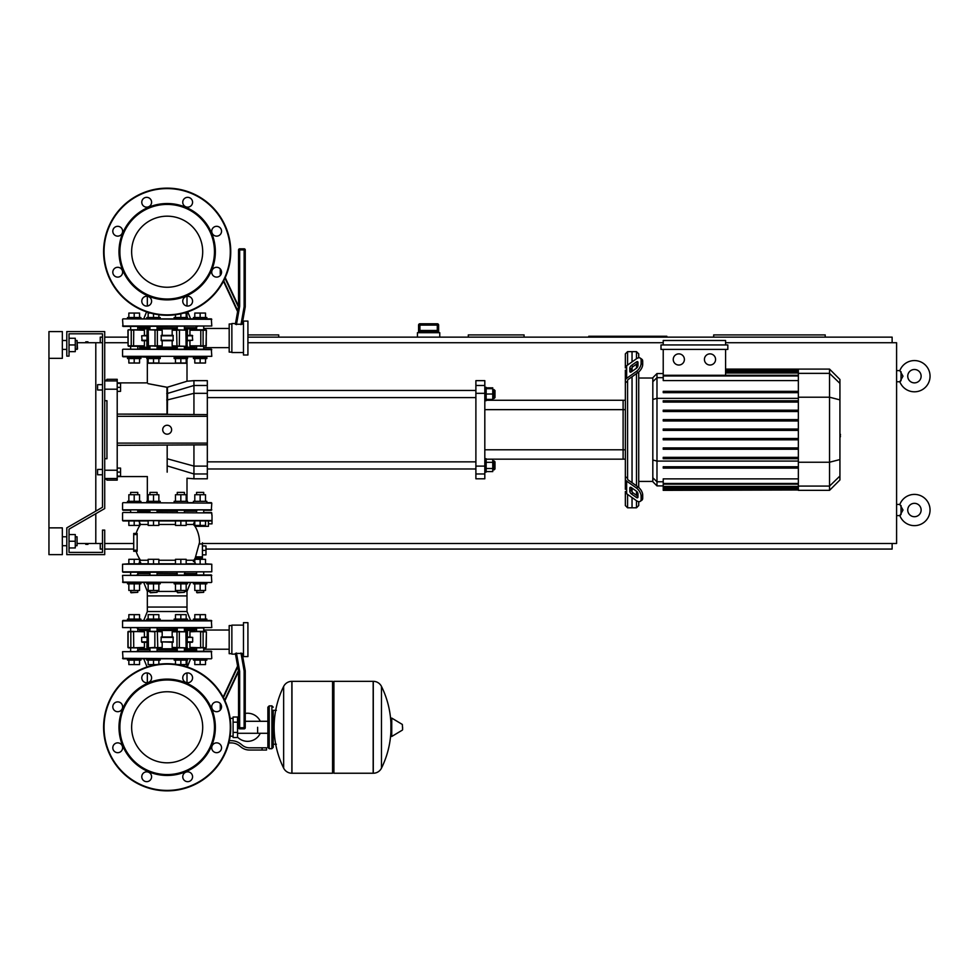 <?xml version="1.0" encoding="UTF-8"?>
<svg xmlns="http://www.w3.org/2000/svg" width="979" height="979" viewBox="0 0 979 979"><rect width="100%" height="100%" fill="white"/><g stroke="black" fill="none" stroke-linecap="round" stroke-linejoin="round"><path stroke-width="1.47" d="M117.211 382.875L147.339 382.875L147.339 358.559L147.339 363.246L187.001 363.246L187.001 358.559L187.001 381.223L193.94 380.647L193.94 393.338L207.328 393.338L207.328 385.481L193.94 385.481L167.568 393.423L167.397 387.231C192.63 379.534 192.557 379.558 167.176 387.28C141.661 382.434 141.588 382.434 166.944 387.28L167.397 387.231M97.582 469.418L97.582 474.778L97.582 469.418L102.489 469.418L102.489 390.009L102.489 469.418L102.489 390.009L97.582 390.009L97.582 384.661L102.489 384.661L102.489 333.802L102.489 507.257L66.792 527.865L66.792 554.64L104.716 554.64L104.716 530.092L102.489 530.092L102.489 552.401L69.032 552.401L69.032 547.946L75.273 547.946L75.273 534.558L69.032 534.558L69.032 529.149L104.716 508.554L104.716 331.575L66.792 331.575L66.792 356.111L69.032 356.111L69.032 333.802L102.489 333.802L102.489 384.661L102.489 333.802L69.032 333.802M120.552 472.098L117.211 472.098L117.211 476.112L120.552 476.112L120.552 468.084L117.211 468.084M97.582 384.661L97.582 390.009M120.552 387.341L120.552 383.327L117.211 383.327L117.211 387.341L120.552 387.341L120.552 391.355L117.211 391.355M85.76 341.83L87.975 341.83M85.76 544.373L87.975 544.373M438.641 325.101L437.307 323.768L437.295 325.101L438.629 325.101A1.334 1.334 -90 0 0 437.295 323.768L419.918 323.768A1.334 1.334 90 0 0 418.584 325.101L418.584 331.343L419.624 330.461L437.576 330.461L438.629 331.343L438.641 325.101L438.641 332.689M419.905 323.768L418.571 325.101L419.918 325.101L419.905 323.768A1.334 1.334 90 0 0 418.584 325.101L418.571 332.689M437.295 330.461L419.918 330.461L419.918 325.101L437.295 325.101L437.295 330.461M439.755 337.143L439.755 332.689L417.446 332.689L417.446 337.143M77.5 543.48L95.795 543.48L95.795 513.706L95.795 543.48L102.489 543.48M48.95 527.865L48.95 554.64L62.338 554.64L62.338 527.865L48.95 527.865L48.95 331.575L62.338 331.575L62.338 358.338L48.95 358.338M77.5 342.723L95.795 342.723L95.795 511.124L95.795 342.723L102.489 342.723M930.05 376.181A15.615 15.615 0 0 0 899.848 370.613A15.615 15.615 0 0 1 930.05 376.181A15.615 15.615 0 0 1 899.848 381.761L902.993 376.181L899.848 370.613L896.593 370.613M921.129 376.181A6.694 6.694 0 0 0 914.435 369.487A6.694 6.694 0 0 0 907.741 376.181A6.694 6.694 0 0 0 914.435 382.875A6.694 6.694 0 0 0 921.129 376.181A6.694 6.694 0 0 1 914.435 382.875A6.694 6.694 0 0 1 907.741 376.181M930.05 510.022A15.615 15.615 0 0 0 899.848 504.442A15.615 15.615 0 0 1 930.05 510.022A15.615 15.615 0 0 1 899.848 515.603L902.993 510.022L899.848 504.442L896.593 504.442M921.129 510.022A6.694 6.694 0 0 0 914.435 503.328A6.694 6.694 0 0 0 907.741 510.022A6.694 6.694 0 0 0 914.435 516.716A6.694 6.694 0 0 0 921.129 510.022A6.694 6.694 0 0 1 914.435 516.716A6.694 6.694 0 0 1 907.741 510.022M896.593 381.761L899.848 381.761L901.047 380.647L901.047 371.714M896.593 515.603L899.848 515.603L901.047 514.489L901.047 505.556M524.071 337.143L524.071 334.916L468.305 334.916L468.305 337.143M666.834 337.143L666.834 336.25L588.758 336.25L588.758 337.143M825.211 337.143L825.211 334.916L713.679 334.916L713.679 337.143M278.709 337.143L278.709 334.916L247.92 334.916M100.25 543.48L100.25 549.06L102.489 549.06M104.716 549.06L133.719 549.06M205.982 549.06L892.126 549.06L892.126 543.48M892.126 342.723L892.126 337.143L247.92 337.143M127.919 337.143L104.716 337.143M102.489 337.143L100.25 337.143L100.25 342.723M202.42 543.48L896.593 543.48L896.593 342.723L725.586 342.723M104.716 342.723L127.919 342.723M247.92 342.723L663.224 342.723M104.716 543.48L133.719 543.48M257.624 727.287L257.624 733.283L257.624 727.287M237.542 737.126A14.049 14.049 0 0 0 260.292 733.283M260.292 721.29A14.049 14.049 0 0 0 245.252 713.434L245.252 670.848L242.168 653.421L235.376 653.421L238.558 671.435L238.558 727.727A1.114 1.114 0 0 0 239.671 728.841L244.126 728.841A1.114 1.114 0 0 0 245.252 727.727L245.252 670.848L245.252 727.727L245.252 670.848L242.29 654.119L245.252 670.848L245.252 727.727L244.126 727.727L244.126 728.841M238.558 716.518A14.049 14.049 0 0 0 237.542 717.448M233.088 736.208L230.114 736.208M233.088 722.159L233.088 737.542L237.542 737.542L237.542 717.02L233.088 717.02L233.088 722.159L237.542 722.159M233.088 718.366L230.114 718.366M262.078 750.036L266.545 750.036L266.545 747.809L262.078 747.809L262.078 750.036L249.437 750.036A13.388 13.388 0 0 1 241.079 747.099L239.488 745.827A13.388 13.388 0 0 0 231.13 742.902L228.805 742.902M229.319 740.675L231.13 740.675A15.615 15.615 0 0 1 240.883 744.089L242.474 745.362A11.148 11.148 0 0 0 249.437 747.809L262.078 747.809M233.088 732.414L237.542 732.414M271.893 748.702L271.893 705.871L269.213 705.871L269.213 748.702L271.893 748.702L273.239 747.356L273.239 710.338L276.359 710.338M332.566 682.669L333.912 681.335L333.912 773.239L373.17 773.239L373.17 681.335L373.28 773.239A9.141 9.141 0 0 0 381.48 768.136L381.48 686.438L381.48 768.136A92.344 92.344 0 0 0 390.902 731.827M373.28 773.239L373.28 681.335A9.141 9.141 0 0 1 381.48 686.438A92.344 92.344 0 0 1 390.902 722.747M390.902 727.287L390.902 718.562L391.747 718.084L391.747 736.477L390.902 736L390.902 727.287M402.614 727.287L402.614 729.649L402.614 727.287M291.852 681.335L332.566 681.335L332.566 773.239L291.975 773.239L291.975 681.335L291.852 773.239A9.141 9.141 0 0 1 283.653 768.136L283.653 686.438L283.653 768.136A92.344 92.344 0 0 1 283.653 686.438A9.141 9.141 0 0 1 291.852 681.335L291.852 773.239M273.239 747.356L273.239 710.338M97.582 474.778L102.489 474.778L102.489 507.257M123.011 502.655L211.782 503.108L123.011 502.655M156.518 510.243L211.782 509.802L122.559 509.802L185.068 510.243L184.395 510.243L184.395 512.47M138.443 510.243L149.273 510.243M177.26 512.47L177.26 510.243L176.599 510.243M185.068 510.243L197.146 510.243M211.782 509.802L204.391 510.243L211.342 510.243L211.782 503.108M123.011 510.243L129.962 510.243M187.527 502.655L193.45 502.655L187.527 502.655L187.527 501.321L180.834 501.321L180.834 494.725L186.181 494.725L186.181 501.321M206.838 502.655L211.342 502.655L206.838 502.655L206.838 501.321L200.144 501.321L200.144 494.725L205.504 494.725L205.504 501.321M140.89 502.655L146.826 502.655L140.89 502.655L140.89 501.321L134.196 501.321L134.196 494.725L139.556 494.725L139.556 501.321M195.91 510.243L194.833 510.243L195.91 510.243M204.391 510.243L211.342 510.243M167.176 691.749A35.538 35.538 0 0 1 202.702 727.287A35.538 35.538 0 0 1 167.176 762.825A35.538 35.538 0 0 1 131.639 727.287A35.538 35.538 0 0 1 167.176 691.749M167.176 790.861A63.574 63.574 0 0 1 103.603 727.287A63.574 63.574 0 0 1 167.176 663.713A63.574 63.574 0 0 1 230.75 727.287A63.574 63.574 0 0 1 167.176 790.861A63.574 63.574 0 0 1 103.603 727.287A63.574 63.574 0 0 1 167.176 663.713M167.176 775.466A48.179 48.179 0 0 1 118.997 727.287A48.179 48.179 0 0 1 167.176 679.108A48.179 48.179 0 0 1 215.356 727.287A48.179 48.179 0 0 1 167.176 775.466M167.176 774.573A47.286 47.286 0 0 1 119.879 727.287A47.286 47.286 0 0 1 167.176 680.001A47.286 47.286 0 0 1 214.462 727.287A47.286 47.286 0 0 1 167.176 774.573M141.784 677.823A4.907 4.907 0 0 1 146.691 672.916A4.907 4.907 0 0 1 151.598 677.823A4.907 4.907 0 0 1 146.691 682.73A4.907 4.907 0 0 1 141.784 677.823M184.187 674.36A4.907 4.907 0 0 1 191.125 674.36A4.907 4.907 0 0 1 191.125 681.298A4.907 4.907 0 0 1 184.187 681.298A4.907 4.907 0 0 1 184.187 674.36M216.628 701.894A4.907 4.907 0 0 1 221.535 706.801A4.907 4.907 0 0 1 216.628 711.709A4.907 4.907 0 0 1 211.721 706.801A4.907 4.907 0 0 1 216.628 701.894M220.104 744.297A4.907 4.907 0 0 1 220.104 751.248A4.907 4.907 0 0 1 213.165 751.248A4.907 4.907 0 0 1 213.165 744.297A4.907 4.907 0 0 1 220.104 744.297M192.569 776.751A4.907 4.907 0 0 1 187.662 781.658A4.907 4.907 0 0 1 182.755 776.751A4.907 4.907 0 0 1 187.662 771.844A4.907 4.907 0 0 1 192.569 776.751M150.154 780.214A4.907 4.907 0 0 1 143.215 780.214A4.907 4.907 0 0 1 143.215 773.275A4.907 4.907 0 0 1 150.154 773.275A4.907 4.907 0 0 1 150.154 780.214M117.713 752.68A4.907 4.907 0 0 1 112.805 747.772A4.907 4.907 0 0 1 117.713 742.865A4.907 4.907 0 0 1 122.62 747.772A4.907 4.907 0 0 1 117.713 752.68M114.249 710.264A4.907 4.907 0 0 1 114.249 703.326A4.907 4.907 0 0 1 121.188 703.326A4.907 4.907 0 0 1 121.188 710.264A4.907 4.907 0 0 1 114.249 710.264M167.176 216.175A35.538 35.538 0 0 0 131.639 251.713A35.538 35.538 0 0 0 167.176 287.251A35.538 35.538 0 0 0 202.702 251.713A35.538 35.538 0 0 0 167.176 216.175M230.75 251.713A63.574 63.574 0 0 0 167.176 188.139A63.574 63.574 0 0 0 103.603 251.713A63.574 63.574 0 0 0 167.176 315.287A63.574 63.574 0 0 0 230.75 251.713M167.176 299.892A48.179 48.179 0 0 0 215.356 251.713A48.179 48.179 0 0 0 167.176 203.534A48.179 48.179 0 0 0 118.997 251.713A48.179 48.179 0 0 0 167.176 299.892M167.176 298.999A47.286 47.286 0 0 0 214.462 251.713A47.286 47.286 0 0 0 167.176 204.427A47.286 47.286 0 0 0 119.879 251.713A47.286 47.286 0 0 0 167.176 298.999M151.598 301.177A4.907 4.907 0 0 0 146.691 296.27A4.907 4.907 0 0 0 141.784 301.177A4.907 4.907 0 0 0 146.691 306.084A4.907 4.907 0 0 0 151.598 301.177M191.125 297.702A4.907 4.907 0 0 0 184.187 297.702A4.907 4.907 0 0 0 184.187 304.64A4.907 4.907 0 0 0 191.125 304.64A4.907 4.907 0 0 0 187.001 296.307L187.001 306.035L185.288 305.472M216.628 267.291A4.907 4.907 0 0 0 211.721 272.199A4.907 4.907 0 0 0 216.628 277.106A4.907 4.907 0 0 0 221.535 272.199A4.907 4.907 0 0 0 216.628 267.291M213.165 227.752A4.907 4.907 0 0 0 213.165 234.703A4.907 4.907 0 0 0 220.104 234.703A4.907 4.907 0 0 0 220.104 227.752A4.907 4.907 0 0 0 213.165 227.752A4.907 4.907 0 0 0 213.165 234.703A4.907 4.907 0 0 0 220.104 234.703M182.755 202.249A4.907 4.907 0 0 0 187.662 207.156A4.907 4.907 0 0 0 192.569 202.249A4.907 4.907 0 0 0 187.662 197.342A4.907 4.907 0 0 0 182.755 202.249M143.215 205.725A4.907 4.907 0 0 0 150.154 205.725A4.907 4.907 0 0 0 150.154 198.786A4.907 4.907 0 0 0 143.215 198.786A4.907 4.907 0 0 0 143.215 205.725M117.713 236.135A4.907 4.907 0 0 0 122.62 231.228A4.907 4.907 0 0 0 117.713 226.32A4.907 4.907 0 0 0 112.805 231.228A4.907 4.907 0 0 0 117.713 236.135M121.188 275.674A4.907 4.907 0 0 0 121.188 268.735A4.907 4.907 0 0 0 114.249 268.735A4.907 4.907 0 0 0 114.249 275.674A4.907 4.907 0 0 0 121.188 275.674M137.77 511.136L149.946 511.136M157.081 511.136L177.26 511.136M138.749 520.95L140.548 524.475A30.838 30.838 0 0 0 136.142 533.445L133.719 533.445L133.719 551.287L136.142 551.287A30.838 30.838 0 0 0 140.548 560.257L138.724 563.782M194.858 526.139L195.005 526.31A30.838 30.838 0 0 1 199.52 542.807L199.398 542.807M195.274 557.981A30.838 30.838 0 0 1 193.805 560.257L186.181 560.257M133.719 533.445L137.146 533.445L137.146 551.287L137.133 550.174L137.146 551.287L137.133 550.174L137.146 551.287L137.133 550.174L137.146 551.287L137.133 550.174L133.719 550.174M128.849 563.782L211.782 564.222L122.559 564.222L128.849 563.782L128.849 559.315L139.556 559.315L139.556 563.782L148.159 563.782L148.159 559.315L158.867 559.315L158.867 563.782L167.176 563.782L158.867 563.782M122.559 571.809L211.782 571.809L123.011 572.262L130.183 572.262L122.559 571.809L122.559 564.222M211.782 520.51L122.559 520.51L211.342 520.95M123.011 512.47L211.782 512.923L123.011 512.47M184.847 572.262L184.395 574.93M177.26 574.93L176.82 572.262M149.506 572.262L157.533 572.262M195.151 557.981L202.42 557.981L202.42 542.807M195.274 557.834L199.422 542.831M200.144 525.417L200.144 520.95L208.441 520.95L205.504 520.95L208.441 520.95L205.504 520.95L208.441 520.95L205.504 520.95L208.441 520.95L205.504 520.95L205.504 525.417L194.797 525.417L194.797 520.95L186.181 520.95L186.181 525.417L175.474 525.417L175.474 520.95L158.867 520.95L158.867 525.417L148.159 525.417L148.159 520.95L139.556 520.95L139.556 525.417L128.849 525.417L128.849 520.95L123.011 520.95L134.196 520.95L134.196 525.417M205.504 520.95L208.441 520.95L208.441 526.31L195.005 526.31L193.389 524.475L194.797 520.95L180.834 520.95L180.834 525.417M137.146 551.287L137.133 550.174L137.146 551.287L137.133 550.174L137.146 551.287L137.133 550.174L137.146 551.287L137.133 550.174L137.146 551.287L137.133 550.174L137.146 551.287L137.133 550.174L137.146 551.287L137.133 550.174L137.146 551.287L133.719 551.287M175.474 560.257L158.867 560.257M148.159 560.257L140.548 560.257M140.548 524.475L148.159 524.475M158.867 524.475L175.474 524.475M186.181 524.475L193.34 524.475M184.395 511.136L196.583 511.136M206.838 582.517L206.838 583.851L193.45 583.851L193.45 582.517M196.583 592.332L203.718 592.332L197.024 592.772L196.583 590.459M205.504 583.851L205.504 590.459L194.797 590.459L194.797 583.851M200.144 583.851L200.144 590.459M194.797 563.782L186.181 563.782L194.797 563.782L194.797 559.315L205.504 559.315L205.504 563.782L211.782 564.222L205.504 563.782M200.144 563.782L200.144 559.315M187.527 582.517L187.527 583.851L174.14 583.851L174.14 582.517M177.26 592.332L184.395 592.332L177.713 592.772L177.26 590.459M186.181 583.851L186.181 590.459L175.474 590.459L175.474 583.851M180.834 583.851L180.834 590.459M175.474 563.782L167.176 563.782L175.474 563.782L175.474 559.315L186.181 559.315L186.181 563.782M180.834 563.782L180.834 559.315M160.213 582.517L160.213 583.851L146.826 583.851L146.826 582.517M149.946 592.332L157.081 592.332L150.387 592.772L149.946 590.459M158.867 583.851L158.867 590.459L148.159 590.459L148.159 583.851M153.519 583.851L153.519 590.459M153.519 563.782L153.519 559.315M140.89 582.517L140.89 583.851L127.503 583.851L127.503 582.517M130.635 592.332L137.77 592.332L131.076 592.772L130.635 590.459M139.556 583.851L139.556 590.459L128.849 590.459L128.849 583.851M134.196 583.851L134.196 590.459M134.196 563.782L134.196 559.315M137.77 494.725L137.77 492.4L130.635 492.4L130.635 494.725M130.635 492.4L137.77 492.4M127.503 502.655L127.503 501.321L134.196 501.321M128.849 501.321L128.849 494.725L134.196 494.725M139.556 520.95L134.196 520.95M203.718 494.725L203.718 492.4L196.583 492.4L196.583 494.725M196.583 492.4L203.718 492.4M193.45 502.655L193.45 501.321L200.144 501.321M194.797 501.321L194.797 494.725L200.144 494.725M184.395 494.725L184.395 492.4L177.26 492.4L177.26 494.725M177.26 492.4L184.395 492.4M174.14 502.655L174.14 501.321L180.834 501.321M175.474 501.321L175.474 494.725L180.834 494.725M180.834 520.95L167.176 520.95M157.081 494.725L157.081 492.4L149.946 492.4L149.946 494.725M149.946 492.4L157.081 492.4M146.826 502.655L146.826 501.321L153.519 501.321L153.519 494.725L158.867 494.725L158.867 501.321M148.159 501.321L148.159 494.725L153.519 494.725M153.519 501.321L160.213 501.321L160.213 502.655M153.519 520.95L153.519 525.417M202.42 545.939L205.982 545.939L205.982 554.86L202.42 554.86M202.42 550.394L205.982 550.394M208.441 523.851L212.015 523.851L212.015 514.93M127.503 658.806L127.503 660.14L134.196 660.14L134.196 664.606L128.849 664.606L128.849 660.14M139.556 660.14L139.556 664.606L134.196 664.606M134.196 660.14L140.89 660.14L140.89 658.806M146.826 658.806L146.826 660.14L153.519 660.14L153.519 664.606L148.159 664.606L148.159 660.14M156.554 664.606L153.519 664.606M158.867 660.14L158.867 664.251M153.519 660.14L160.213 660.14L160.213 658.806M193.45 658.806L193.45 660.14L200.144 660.14L200.144 664.606L194.797 664.606L194.797 660.14M205.504 660.14L205.504 664.606L200.144 664.606M200.144 660.14L206.838 660.14L206.838 658.806M174.14 658.806L174.14 660.14L180.834 660.14L180.834 664.606L177.786 664.606M186.181 660.14L186.181 664.606L180.834 664.606M175.474 660.14L175.474 664.251M180.834 660.14L187.527 660.14L187.527 658.806M211.782 620.882L122.559 620.882L122.559 627.576L211.782 627.576L211.342 620.441L123.011 620.441L127.503 620.441L127.503 619.095L140.89 619.095L140.89 620.441L143.754 620.441L147.339 611.52L147.339 595.905L187.001 595.905L147.339 595.905L147.339 591.438L143.754 582.517M139.556 619.095L139.556 614.641L128.849 614.641L128.849 619.095M134.196 619.095L134.196 614.641M160.213 620.441L160.213 619.095L146.826 619.095L146.826 620.441L174.14 620.441L174.14 619.095L187.527 619.095L187.527 620.441L180.834 620.441M158.867 619.095L158.867 614.641L148.159 614.641L148.159 619.095M153.519 619.095L153.519 614.641M193.45 620.441L190.599 620.441L193.45 620.441L190.599 620.441L193.45 620.441L193.45 619.095L206.838 619.095L206.838 620.441M205.504 619.095L205.504 614.641L194.797 614.641L194.797 619.095M200.144 619.095L200.144 614.641M186.181 619.095L186.181 614.641L175.474 614.641L175.474 619.095M180.834 619.095L180.834 614.641M211.782 582.077L211.342 574.93L122.559 575.383L123.011 582.517L211.342 582.517L122.559 582.077M190.599 582.517L187.001 591.438L184.395 591.438M177.26 591.438L157.081 591.438M149.946 591.438L147.339 591.438M187.001 591.438L187.001 607.053L147.339 607.053L187.001 607.053L187.001 611.52L147.339 611.52M196.583 573.596L184.395 573.596M177.26 573.596L157.081 573.596M149.946 573.596L137.77 573.596M136.876 574.93L138.21 574.832M197.477 574.93L196.13 574.832M211.782 658.353L211.342 651.219L122.559 651.671L123.011 658.806L211.342 658.806L122.559 658.353M190.599 658.806L187.307 666.98M143.754 658.806L147.046 666.98M196.583 649.885L184.395 649.885M177.26 649.885L157.081 649.885M149.946 649.885L137.77 649.885M136.876 651.219L138.21 651.121M197.477 651.219L196.13 651.121M204.158 628.016L122.559 627.576M187.527 620.441L190.599 620.441L187.001 611.52M137.036 628.016L138.21 628.126M196.13 628.126L200.144 628.016M184.847 628.016L197.477 628.016L196.143 628.016L197.477 628.016L196.143 628.016L196.583 631.369M196.583 629.362L184.395 629.362M177.26 629.362L157.081 629.362M149.946 629.362L137.77 629.362M146.826 620.441L140.89 620.441M243.465 656.579L247.92 656.579L247.92 622.668L243.465 622.668L243.465 656.579M243.465 625.128L231.864 625.128L231.864 654.119L235.498 654.119L237.738 666.846L235.498 654.119L237.738 666.846L223.139 697.121L237.603 666.075M243.465 654.119L242.29 654.119L245.252 670.848L244.126 670.945L244.126 727.727L238.558 727.727M239.671 728.841L239.671 671.337L238.558 671.435L224.913 700.683M220.263 703.497L220.263 710.105M204.88 631.369L197.501 631.369M185.924 647.878L172.61 647.878L187.026 647.878L172.169 647.425L172.169 642.297M149.763 647.878L161.731 647.878M144.146 631.369L127.919 631.81L127.919 647.425L134.196 647.878M231.864 625.569L229.184 625.569L229.184 653.678L231.864 653.678M184.395 630.476L194.686 630.476L194.38 631.431M146.874 636.95L141.674 637.39L146.874 637.39M133.572 631.369L133.744 647.425L131.235 647.878L144.402 647.425L144.402 642.297L141.674 641.857L141.674 637.39M142.09 642.297L146.874 642.297M173.124 636.95L173.124 642.297L161.045 641.857L161.229 636.95L173.124 636.95L172.169 636.95L172.169 631.81L187.466 631.81L172.61 631.369L177.26 631.369L177.26 628.016M156.163 631.369L161.731 631.369L157.35 631.369L157.766 647.425L155.025 647.878L162.184 647.425L162.184 642.297L161.229 642.297M187.466 636.95L192.679 637.39L192.679 641.857L189.938 642.297L189.938 647.425L205.982 647.878L200.609 647.425L200.609 631.81L206.422 631.81L206.251 647.425M187.466 642.297L192.251 642.297M130.452 647.878L129.473 647.878M133.572 647.878L144.146 647.878M157.35 631.369L149.763 631.369M184.395 628.016L184.395 631.369L187.026 631.369M205.982 647.878L206.422 631.81L190.195 631.369M190.195 647.878L200.781 647.878M184.395 648.771L194.686 648.771L194.38 647.817M131.235 631.369L144.402 631.81L144.402 636.95M155.025 631.369L162.184 631.81L162.184 636.95M189.938 636.95L189.938 631.81L200.781 631.369M123.011 520.95L128.849 520.95M211.342 512.47L204.158 512.47L211.342 512.47M195.005 526.31L193.389 524.475M127.503 620.441L122.559 620.882M136.876 628.016L138.21 628.016L136.876 628.016M130.452 631.369L129.473 631.369L130.452 631.369M148.159 563.782L139.556 563.782M206.838 318.86L206.838 317.514L193.45 317.514L193.45 318.86M194.797 317.514L194.797 313.06L205.504 313.06L205.504 317.514M200.144 317.514L200.144 313.06M140.89 318.86L140.89 317.514L127.503 317.514L127.503 318.86M128.849 317.514L128.849 313.06L139.556 313.06L139.556 317.514M134.196 317.514L134.196 313.06M160.213 318.86L160.213 317.514L146.826 317.514L146.826 318.86M148.159 317.514L148.159 313.06L150.485 313.06M153.519 317.514L153.519 313.806M158.867 317.514L158.867 314.748M187.527 318.86L187.527 317.514L174.14 317.514L174.14 318.86M175.474 317.514L175.474 314.748M180.834 317.514L180.834 313.806M183.868 313.06L186.181 313.06L186.181 317.514M200.144 358.559L206.838 358.559L206.838 357.225L193.45 357.225L193.45 358.559L200.144 358.559L200.144 363.025L205.504 363.025L205.504 358.559M194.797 358.559L194.797 363.025L200.144 363.025M134.196 358.559L140.89 358.559L140.89 357.225L127.503 357.225L127.503 358.559L134.196 358.559L134.196 363.025L139.556 363.025L139.556 358.559M128.849 358.559L128.849 363.025L134.196 363.025M153.519 358.559L160.213 358.559L160.213 357.225L146.826 357.225L146.826 358.559L153.519 358.559L153.519 363.025L158.867 363.025L158.867 358.559M148.159 358.559L148.159 363.025L153.519 363.025M180.834 358.559L187.527 358.559L187.527 357.225L174.14 357.225L174.14 358.559L180.834 358.559L180.834 363.025L186.181 363.025L186.181 358.559M175.474 358.559L175.474 363.025L180.834 363.025M122.559 319.301L123.011 326.435L211.782 325.995L211.342 318.86L123.011 318.86L211.782 319.301M190.599 318.86L187.772 311.86M143.754 318.86L146.569 311.86M147.339 296.307L147.339 306.035L149.053 305.472M197.477 326.435L196.13 326.545M136.876 326.435L138.21 326.545M137.77 327.781L149.946 327.781M157.081 327.781L177.26 327.781M184.395 327.781L196.583 327.781M243.465 321.088L247.92 321.088L247.92 354.998L243.465 354.998L243.465 321.088M243.465 352.538L231.864 352.538L231.864 323.535L235.498 323.535L237.738 310.82L235.498 323.535L237.738 310.82L223.726 280.753M243.465 323.535L242.29 323.535L245.252 306.806L245.252 249.926A1.114 1.114 0 0 0 244.126 248.813L239.671 248.813A1.114 1.114 0 0 0 238.558 249.926L238.558 306.231L235.376 324.245L242.168 324.245L245.252 306.806L242.29 323.535L245.252 306.806L244.126 306.708L240.969 324.661M236.441 324.661L239.671 306.329L238.558 306.231L225.219 277.632M220.887 274.658L220.263 274.389L220.593 275.099M223.469 281.254L237.603 311.591M220.263 268.895L220.263 274.389M200.144 346.297L203.889 346.297M144.146 329.788L130.452 329.788M129.473 346.297L136.852 346.297M148.429 329.788L161.731 329.788L147.327 329.788L162.184 330.229L162.184 335.369M178.178 346.297L172.61 346.297L179.328 346.297L179.5 330.229L172.61 329.788L187.466 330.229L176.991 329.788M231.864 323.988L229.184 323.988L229.184 352.097L231.864 352.097M184.395 347.19L194.686 347.19L194.38 346.236M142.09 340.716L146.874 340.716L142.09 340.716L141.674 335.809L146.874 335.369M161.229 340.716L161.229 335.369L173.124 335.369L173.124 340.716L161.229 340.716L162.184 340.716L162.184 345.844L146.874 345.844L161.731 346.297L157.081 346.297L157.081 349.197M176.991 346.297L176.587 330.229L172.169 330.229L172.169 335.369L173.124 335.369M187.466 340.716L192.679 340.276L187.466 340.276M192.251 335.369L187.466 335.369L192.251 335.369L192.679 340.276M190.195 346.297L206.251 345.844L189.938 345.844L189.938 340.716M205.835 329.788L190.195 329.788M179.328 346.297L184.578 346.297M184.578 329.788L187.026 329.788M149.946 349.197L149.946 346.297L147.327 346.297M128.506 346.297L144.146 346.297M133.572 346.297L133.744 330.229L128.371 329.788L144.402 330.229L144.402 335.369M184.395 328.895L194.686 328.895L194.38 329.85M185.924 346.297L172.169 345.844L172.169 340.716M144.402 340.716L144.402 345.844L128.09 345.844L128.09 330.229M189.938 335.369L189.938 330.229L206.422 330.229L205.982 346.297M211.782 356.332L122.559 356.332L211.782 356.332L211.342 349.197L123.011 349.197L211.782 349.638M157.081 348.304L177.26 348.304M184.395 348.304L193.94 348.304L195.91 349.197L194.833 349.197M139.52 349.197L138.443 349.197L140.401 348.304L149.946 348.304M123.011 356.772L129.962 356.772L123.011 356.772M138.443 356.772L147.339 357.225L138.443 356.772M187.001 356.772L195.91 356.772L187.001 356.772M839.933 425.094L839.933 434.346M840.471 434.346L839.933 437.552M840.471 436.377L839.933 437.735M627.576 365.045L627.576 351.645L632.042 351.645L632.042 361.9L632.042 351.645L636.497 351.645L636.497 358.742M627.576 478.254L627.576 478.89A2.227 1.579 0 0 0 628.224 480.004L637.965 486.881L636.387 487.995L626.658 481.117A4.467 3.157 180 0 1 625.348 478.89L625.348 476.663L627.576 478.254L627.576 381.186L625.348 382.777L625.348 380.55A4.467 3.157 0 0 1 626.658 378.322L636.387 371.433L637.965 372.558L628.224 379.436A2.227 1.579 180 0 0 627.576 380.55L627.576 381.186M640.254 501.346L641.832 500.232A6.694 3.341 -125.3 0 0 642.701 498.115L641.123 499.229A6.694 3.341 54.7 0 1 640.254 501.346A6.694 3.341 54.7 0 1 636.387 500.624L626.658 493.734A4.467 3.157 0 0 1 625.348 491.507L625.348 505.556L627.576 507.795L627.576 494.383M627.576 507.795L632.042 507.795L632.042 497.54L632.042 507.795L636.497 507.795L638.724 505.556L638.724 501.652M632.042 491.862L632.042 488.08L632.042 491.862M632.042 482.696L632.042 376.744L632.042 482.696M632.042 371.359L632.042 367.578L632.042 371.359M629.803 371.359L629.803 368.202A2.227 1.114 125.3 0 1 631.382 365.51L636.387 361.973A2.227 1.114 125.3 0 1 637.672 361.728A2.227 1.114 125.3 0 1 637.965 362.438L637.965 365.595A2.227 1.114 125.3 0 1 636.387 368.288L631.382 371.824A2.227 1.114 125.3 0 1 630.097 372.069A2.227 1.114 125.3 0 1 629.803 371.359L630.855 372.106M636.387 361.973L637.965 363.087L632.96 366.623A2.227 1.114 -54.7 0 0 631.382 369.316L631.382 371.824M629.803 491.238L629.803 488.08A2.227 1.114 54.7 0 1 630.097 487.371A2.227 1.114 54.7 0 1 631.382 487.615L631.382 490.124A2.227 1.114 -125.3 0 0 632.96 492.816L637.965 496.353L636.387 497.467L631.382 493.93A2.227 1.114 54.7 0 1 629.803 491.238L631.382 490.124M631.382 487.615L636.387 491.152A2.227 1.114 54.7 0 1 637.965 493.844L637.965 497.002A2.227 1.114 54.7 0 1 637.672 497.711A2.227 1.114 54.7 0 1 636.387 497.467M637.965 372.558A6.694 3.341 -54.7 0 0 642.701 364.482L642.701 361.324A6.694 3.341 -54.7 0 0 641.832 359.207L640.254 358.094A6.694 3.341 125.3 0 0 636.387 358.816L626.658 365.705A4.467 3.157 180 0 0 625.348 367.933L625.348 353.872L627.576 351.645M642.701 364.482L641.123 363.356A6.694 3.341 125.3 0 1 636.387 371.433M641.123 363.356L641.123 360.211L642.701 361.324M640.254 358.094A6.694 3.341 125.3 0 1 641.123 360.211M641.123 499.229L641.123 496.072L642.701 494.958A6.694 3.341 -125.3 0 0 637.965 486.881M636.387 487.995A6.694 3.341 54.7 0 1 641.123 496.072M642.701 498.115L642.701 494.958M625.348 382.777L625.348 476.663M652.822 481.423L638.724 481.423M652.822 378.016L638.724 378.016M636.497 364.127L636.497 368.202M636.497 373.586L636.497 485.853M636.497 491.238L636.497 495.313M636.497 500.697L636.497 507.795M636.497 351.645L638.724 353.872L638.724 357.788M709.995 353.872A5.58 5.58 0 0 1 715.576 359.452A5.58 5.58 0 0 1 709.995 365.032A5.58 5.58 0 0 1 704.427 359.452A5.58 5.58 0 0 1 709.995 353.872M678.814 353.872A5.58 5.58 0 0 1 684.394 359.452A5.58 5.58 0 0 1 678.814 365.032A5.58 5.58 0 0 1 673.234 359.452A5.58 5.58 0 0 1 678.814 353.872M660.996 344.951L660.996 349.417L727.825 349.417L727.825 344.951L660.996 344.951M798.35 380.574L663.224 380.574L663.224 349.417M725.586 349.417L725.586 375.287M663.224 344.951L663.224 340.496L725.586 340.496L725.586 344.951M656.982 373.55L652.822 377.71L652.822 481.729L656.982 485.89L656.982 373.55L663.224 373.55M638.724 487.493L638.724 371.947M663.224 489.989L663.224 489.329L663.224 489.989L798.35 489.989L663.224 490.344M798.35 375.287L663.224 375.287L663.224 375.96L798.35 375.96M829.543 369.095L829.543 490.344L839.933 479.955L839.933 379.485L829.543 369.095L798.35 369.095L798.35 489.989M798.35 449.251L663.224 449.251L663.224 447.917L798.35 447.917M798.35 439.816L663.224 439.816L663.224 438.482L798.35 438.482M798.35 468.109L663.224 468.109L663.224 466.775L798.35 466.775M798.35 458.686L663.224 458.686L663.224 457.34L798.35 457.34M798.35 488.252L663.224 488.252L663.224 486.441L663.224 487.114L798.35 487.114M798.35 488.925L663.224 488.925L798.35 489.329M798.35 483.479L663.224 483.479L663.224 478.866L798.35 478.866M798.35 484.152L663.224 484.152L663.224 486.441L798.35 486.441M798.35 430.393L663.224 430.393L663.224 429.047L798.35 429.047M798.35 410.189L663.224 410.189L663.224 411.523L798.35 411.523M798.35 419.624L663.224 419.624L663.224 420.958L798.35 420.958M798.35 391.331L663.224 391.331L663.224 392.665L798.35 392.665M798.35 400.754L663.224 400.754L663.224 402.1L798.35 402.1M625.348 380.55L625.348 370.16L625.348 380.55M625.348 478.89L625.348 489.28M625.348 400.276L623.109 400.276L623.109 459.163L486.159 459.163M625.348 409.65L623.109 409.65L623.109 400.276L486.159 400.276M484.813 409.65L623.109 409.65L623.109 459.163L625.348 459.163M484.813 473.958L484.813 466.102L475.892 466.102L475.892 473.958L484.813 473.958L484.813 478.792L475.892 478.792L475.892 473.958M475.892 466.102L475.892 393.338L484.813 393.338L484.813 385.481L475.892 385.481L475.892 393.338M475.892 385.481L475.892 380.647L484.813 380.647L484.813 385.481M484.813 393.338L484.813 466.102M484.813 400.717L486.159 400.717L486.159 387.341L484.813 387.341M494.089 389.569L494.089 398.49L494.982 397.596L494.982 390.462L492.755 389.569M486.159 388.675L492.755 388.675L492.755 387.843L486.159 387.843M486.159 399.383L492.755 399.383L492.755 388.675M486.159 394.023L492.755 394.023M486.159 400.215L492.755 400.215L492.755 399.383M207.328 468.978L475.892 468.978M207.328 461.843L475.892 461.843M484.813 458.723L486.159 458.723L486.159 472.098L484.813 472.098M492.755 460.95L494.089 460.95L494.089 469.871L492.755 469.871M494.089 469.871L494.982 468.978L494.982 461.843L494.089 460.95M486.159 468.5L492.755 468.5L492.755 459.224L486.159 459.224M486.159 462.321L492.755 462.321M486.159 471.597L492.755 471.597L492.755 468.5M167.176 472.159C192.618 479.894 192.618 479.894 167.176 472.159C141.6 476.993 141.6 476.993 167.176 472.159L167.176 445.335M167.176 425.253A4.467 4.467 0 0 1 171.631 429.72A4.467 4.467 0 0 1 167.176 434.174A4.467 4.467 0 0 1 162.71 429.72A4.467 4.467 0 0 1 167.176 425.253M117.211 416.332L207.328 416.332L207.328 393.338M166.944 387.268L166.993 414.117L117.211 414.105L207.328 414.606M207.328 416.332L207.328 443.108L117.211 443.108M207.328 473.958L207.328 478.792L193.94 478.792L193.94 473.958L207.328 473.958L207.328 443.108M193.94 380.647L207.328 380.647L207.328 385.481M117.211 445.335L207.328 444.833M167.348 414.105L167.568 393.423A2.227 1.725 1.7 0 1 166.748 393.534M193.94 414.606L193.94 393.338L167.568 399.873A2.227 1.42 -1.4 0 1 166.748 399.97M167.176 458.747L193.94 466.102L193.94 473.958L167.176 465.894M207.328 466.102L193.94 466.102L193.94 444.833M104.716 380.195L106.944 380.195L106.944 379.301L117.211 379.301L117.211 380.917L104.716 380.917M104.716 389.189L117.211 389.189L117.211 380.917M117.211 389.189L117.211 470.238L104.716 470.238M104.716 478.523L117.211 478.523L117.211 470.238M117.211 478.523L117.211 480.126L106.944 480.126L106.944 479.245L104.716 479.245M104.716 458.723L106.944 458.723L106.944 400.717L104.716 400.717M106.944 458.723L106.944 400.717L106.944 458.723M77.06 349.417L77.06 340.496L77.5 348.965L75.273 349.417M77.06 545.707L77.06 536.786L77.06 545.707L75.273 545.707M69.032 541.252L75.273 541.252M69.032 338.269L75.273 338.269L75.273 351.645L69.032 351.645M69.032 344.951L75.273 344.951M102.489 552.401L69.032 552.401L102.489 552.401L69.032 552.401L69.032 529.149M69.032 552.401L69.032 547.946L69.032 552.401M418.584 331.343L438.629 331.343M402.614 729.649L402.345 724.448L391.747 718.084M230.298 727.287A63.121 63.121 0 0 1 167.176 790.408A63.121 63.121 0 0 1 104.043 727.287A63.121 63.121 0 0 1 167.176 664.154A63.121 63.121 0 0 1 230.298 727.287M167.176 314.846A63.121 63.121 0 0 0 230.298 251.713A63.121 63.121 0 0 0 167.176 188.592A63.121 63.121 0 0 0 104.043 251.713A63.121 63.121 0 0 0 167.176 314.846M199.251 543.932L202.42 543.932M202.42 556.867L195.641 556.867M137.133 534.558L133.719 534.558M211.782 575.383L122.559 575.383M211.782 651.671L122.559 651.671M239.671 671.337L236.441 653.005M238.423 670.664L224.668 700.156M220.703 709.53L220.703 704.06M223.396 697.611L237.738 666.846M240.969 653.005L244.126 670.945M177.26 648.771L157.081 648.771M149.946 648.771L139.52 648.771L140.633 649.885M139.52 631.369L140.633 629.362L139.52 630.476L149.946 630.476M157.081 630.476L177.26 630.476M146.874 641.857L141.674 641.857M161.045 637.39L173.295 637.39M173.295 641.857L161.045 641.857M187.466 637.39L192.679 637.39M192.679 641.857L187.466 641.857M128.371 631.369L130.831 631.81L130.831 647.425L128.371 647.878M148.429 631.369L154.853 631.81L154.853 647.425L147.327 647.878M147.046 631.81L148.257 631.81L148.429 647.878M176.991 647.878L176.991 631.369M179.328 647.878L179.328 631.369M187.295 647.425L186.096 647.425L185.924 631.369M203.106 631.369L203.106 647.878M128.09 631.81L128.09 647.425M122.559 325.995L211.782 325.995M239.671 306.329L239.671 249.926L244.126 249.926L244.126 306.708M220.703 274.291L220.703 269.47M224.974 278.171L238.423 306.99M238.558 249.926L239.671 249.926L239.671 248.813M244.126 248.813L244.126 249.926L245.252 249.926M139.52 329.788L139.52 328.895L149.946 328.895M157.081 328.895L177.26 328.895M177.26 347.19L157.081 347.19M149.946 347.19L139.52 347.19L140.633 348.304L139.52 346.297M146.874 340.276L141.674 340.276M141.674 335.809L146.874 335.809M173.295 340.276L161.045 340.276M161.045 335.809L173.295 335.809M187.466 335.809L192.679 335.809M200.781 346.297L200.781 329.788M203.106 346.297L203.106 329.788M187.295 345.844L186.096 345.844L185.924 329.788M148.429 346.297L148.257 330.229L147.327 329.788M155.025 346.297L155.025 329.788M157.35 346.297L157.35 329.788M147.046 330.229L146.874 345.844M127.919 330.229L128.09 345.844M131.235 346.297L131.235 329.788M206.251 345.844L206.251 330.229M631.382 369.316L629.803 368.202M632.96 366.623L631.382 365.51M630.855 487.334L629.803 488.08M632.96 492.816L631.382 493.93M626.658 378.322L626.658 365.705M626.658 493.734L626.658 481.117M798.35 370.111L725.586 370.111M798.35 371.188L725.586 371.188M798.35 372.999L725.586 372.999M663.224 377.674L656.982 377.674L652.822 381.688M652.822 399.432L656.982 398.355L798.35 398.355M663.224 481.766L656.982 481.766L652.822 477.752M652.822 460.008L656.982 461.085L798.35 461.085M839.933 383.401L829.543 373.366L798.35 373.366M798.35 397.205L829.543 397.205L839.933 399.885M798.35 462.235L829.543 462.235L839.933 459.555M798.35 486.073L829.543 486.073L839.933 476.039M625.348 449.789L484.813 449.789M187.001 660.14L187.001 666.883M187.001 672.965L187.001 682.693M147.339 682.693L147.339 672.965M187.001 317.514L187.001 312.117M419.624 330.461L437.735 330.461M267.879 733.283L237.542 733.283M267.879 721.29L245.252 721.29M238.558 721.29L237.542 721.29M273.239 744.236L276.359 744.236M373.28 681.335L333.912 681.335M402.345 730.126L391.747 736.477M332.566 771.893L333.912 773.239M269.213 708.551L267.879 707.205L267.879 747.356L269.213 748.702M269.213 705.871L267.879 707.205M271.893 705.871L273.239 707.205M269.213 746.022L267.879 747.356M122.559 509.802L122.559 503.108M140.401 511.136L139.52 510.243M193.94 511.136L194.833 510.243M122.559 520.51L122.559 512.923M211.782 514.93L211.782 512.923M211.782 571.809L211.782 564.222M195.616 563.782L193.793 560.257L195.616 563.782M196.583 574.93L196.583 572.262M203.718 590.459L203.718 592.332M203.718 572.262L203.718 574.93M184.395 590.459L184.395 592.332M149.946 574.93L149.946 572.262M157.081 590.459L157.081 592.332M157.081 572.262L157.081 574.93M130.635 574.93L130.635 572.262M137.77 590.459L137.77 592.332M137.77 572.262L137.77 574.93M130.635 510.243L130.635 512.47M137.77 512.47L137.77 510.243M196.583 510.243L196.583 512.47M203.718 512.47L203.718 510.243M149.946 510.243L149.946 512.47M157.081 512.47L157.081 510.243M130.635 647.878L130.635 651.219M137.77 651.219L137.77 647.878M149.946 647.878L149.946 651.219M157.081 651.219L157.081 647.878M196.583 647.878L196.583 651.219M203.718 651.219L203.718 647.878M177.26 647.878L177.26 651.219M184.395 651.219L184.395 647.878M137.77 628.016L137.77 631.369M130.635 628.016L130.635 631.369M157.081 628.016L157.081 631.369M149.946 628.016L149.946 631.369M203.718 628.016L203.718 631.369M193.72 629.362L196.583 630.035M203.718 630.035L229.184 630.035M146.874 647.425L147.327 631.369M187.466 631.81L187.026 647.878M193.72 649.885L196.583 649.212M203.718 649.212L229.184 649.212M139.52 647.878L139.52 648.771M140.707 562.57L139.556 563.623L140.707 562.57M193.389 561.554L193.793 560.257M139.52 630.476L140.633 629.362M196.583 329.788L196.583 326.435M203.718 326.435L203.718 329.788M130.635 329.788L130.635 326.435M137.77 326.435L137.77 329.788M149.946 329.788L149.946 326.435M157.081 326.435L157.081 329.788M177.26 329.788L177.26 326.435M184.395 326.435L184.395 329.788M203.718 349.197L203.718 346.297M196.583 349.197L196.583 346.297M137.77 349.197L137.77 346.297M130.635 349.197L130.635 346.297M184.395 349.197L184.395 346.297M177.26 349.197L177.26 346.297M139.52 328.895L140.633 327.781M193.72 348.304L196.583 347.631M203.718 347.631L229.184 347.631M187.466 330.229L187.026 346.297M193.72 327.781L196.583 328.442M203.718 328.442L229.184 328.442M139.52 347.19L140.633 348.304M122.559 349.638L122.559 356.332M798.35 369.095L725.586 369.095M725.586 369.45L798.35 369.45M725.586 370.515L798.35 370.515M725.586 372.326L798.35 372.326M663.224 485.89L656.982 485.89M829.543 490.344L798.35 490.344M475.892 397.596L207.328 397.596M492.755 398.49L494.089 398.49M475.892 390.462L207.328 390.462M117.211 476.565L147.339 476.565L147.339 501.321M193.94 478.792L187.001 478.217L187.001 501.321M117.211 379.301L106.944 379.301M62.338 349.417L66.792 349.417M66.792 545.707L62.338 545.707M75.273 536.786L77.06 536.786M66.792 536.786L62.338 536.786M75.273 340.496L77.06 340.496M66.792 340.496L62.338 340.496"/></g></svg>
